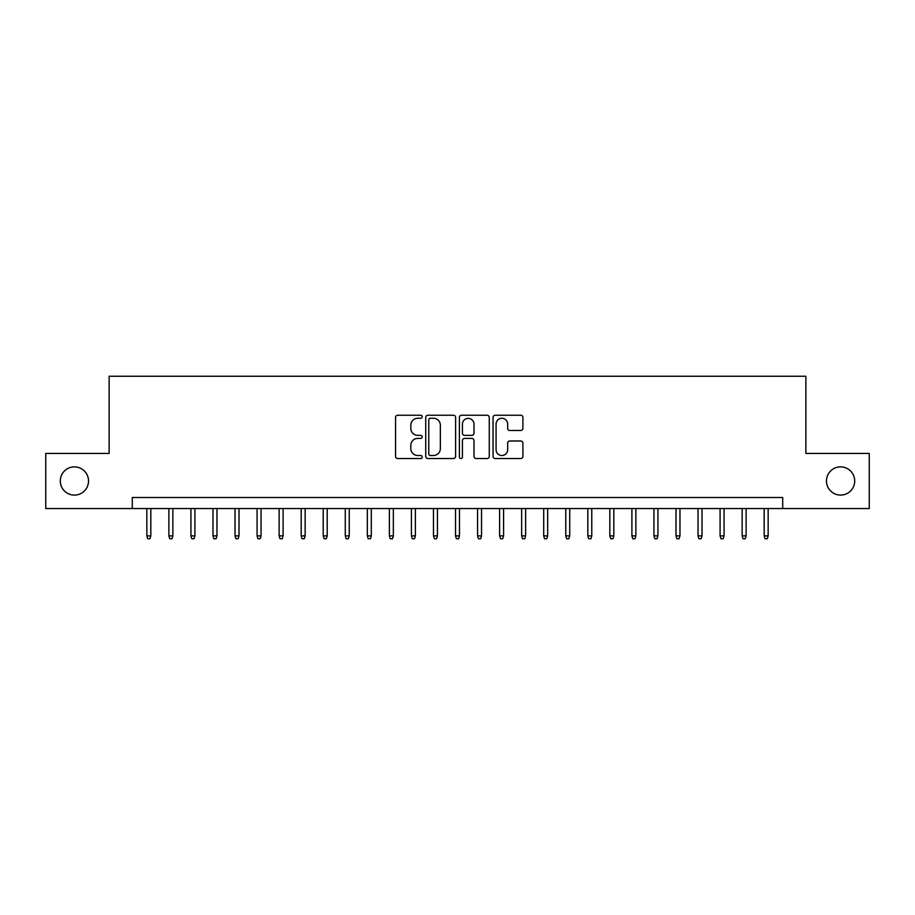 <?xml version="1.0" encoding="UTF-8"?>
<svg xmlns="http://www.w3.org/2000/svg" width="915" height="915" viewBox="0 0 915 915"><rect width="100%" height="100%" fill="white"/><g stroke="black" fill="none" stroke-linecap="round" stroke-linejoin="round"><path stroke-width="1.37" d="M422.227 416.76A1.51 1.51 0 0 0 420.706 415.238L397.716 415.238A2.162 2.162 0 0 0 395.554 417.412L395.554 456.368A2.162 2.162 0 0 0 397.716 458.529L420.706 458.529A1.51 1.51 0 0 0 422.227 457.008A1.51 1.51 0 0 0 420.706 455.498L417.732 455.498A6.92 6.92 0 0 1 410.812 448.567L410.812 445.331A6.92 6.92 0 0 1 417.732 438.399L420.706 438.399A1.51 1.51 0 0 0 422.227 436.89A1.51 1.51 0 0 0 420.706 435.368L417.732 435.368A6.92 6.92 0 0 1 410.812 428.449L410.812 425.201A6.92 6.92 0 0 1 417.732 418.269L420.706 418.269A1.51 1.51 0 0 0 422.227 416.76M826.474 480.981A14.114 14.114 0 0 0 840.588 495.095A14.114 14.114 0 0 0 854.702 480.981A14.114 14.114 0 0 0 840.588 466.867A14.114 14.114 0 0 0 826.474 480.981M60.299 480.981A14.114 14.114 0 0 0 74.412 495.095A14.114 14.114 0 0 0 88.526 480.981A14.114 14.114 0 0 0 74.412 466.867A14.114 14.114 0 0 0 60.299 480.981M520.749 430.496A2.162 2.162 0 0 0 522.911 428.334L522.911 417.412A2.162 2.162 0 0 0 520.749 415.238L495.209 415.238A2.162 2.162 0 0 0 493.048 417.412L493.048 456.368A2.162 2.162 0 0 0 495.209 458.529L520.749 458.529A2.162 2.162 0 0 0 522.911 456.368L522.911 443.157A2.162 2.162 0 0 0 520.749 440.996L509.815 440.996A2.162 2.162 0 0 0 507.653 443.157L507.653 449.711A5.787 5.787 0 0 1 501.866 455.498A5.787 5.787 0 0 1 496.079 449.711L496.079 424.057A5.787 5.787 0 0 1 501.866 418.269A5.787 5.787 0 0 1 507.653 424.057L507.653 428.334A2.162 2.162 0 0 0 509.815 430.496L520.749 430.496M132.286 508.546L45.75 508.546L45.75 453.417L109.137 453.417L109.137 376.248L805.863 376.248L805.863 453.417L869.25 453.417L869.25 508.546L782.714 508.546L782.714 497.52L132.286 497.52L132.286 508.546L782.714 508.546M455.601 417.412A2.162 2.162 0 0 0 453.44 415.238L427.9 415.238A2.162 2.162 0 0 0 425.738 417.412L425.738 456.368A2.162 2.162 0 0 0 427.9 458.529L453.44 458.529A2.162 2.162 0 0 0 455.601 456.368L455.601 417.412M461.56 415.238L487.1 415.238A2.162 2.162 0 0 1 489.262 417.412L489.262 456.368A2.162 2.162 0 0 1 487.1 458.529L476.166 458.529A2.162 2.162 0 0 1 474.004 456.368L474.004 440.561A2.162 2.162 0 0 0 471.843 438.399L464.591 438.399A2.162 2.162 0 0 0 462.418 440.561L462.418 457.008A1.51 1.51 0 0 1 460.908 458.529A1.51 1.51 0 0 1 459.399 457.008L459.399 417.412A2.162 2.162 0 0 1 461.56 415.238M430.29 418.269A1.51 1.51 0 0 0 428.769 419.791L428.769 453.977A1.51 1.51 0 0 0 430.29 455.498L433.424 455.498A6.92 6.92 0 0 0 440.344 448.567L440.344 425.201A6.92 6.92 0 0 0 433.424 418.269L430.29 418.269M474.004 424.171A5.787 5.787 0 0 0 468.217 418.384A5.787 5.787 0 0 0 462.418 424.171L462.418 433.207A2.162 2.162 0 0 0 464.591 435.368L471.843 435.368A2.162 2.162 0 0 0 474.004 433.207L474.004 424.171M150.815 535.881L149.923 538.752L147.727 538.752L146.846 535.881L150.815 535.881L150.815 508.546M146.846 535.881L146.846 508.546M172.855 535.881L171.974 538.752L169.767 538.752L168.886 535.881L172.855 535.881L172.855 508.546M168.886 535.881L168.886 508.546M194.906 535.881L194.026 538.752L191.818 538.752L190.938 535.881L194.906 535.881L194.906 508.546M190.938 535.881L190.938 508.546M216.958 535.881L216.077 538.752L213.87 538.752L212.989 535.881L216.958 535.881L216.958 508.546M212.989 535.881L212.989 508.546M238.998 535.881L238.117 538.752L235.921 538.752L235.029 535.881L238.998 535.881L238.998 508.546M235.029 535.881L235.029 508.546M261.05 535.881L260.169 538.752L257.961 538.752L257.081 535.881L261.05 535.881L261.05 508.546M257.081 535.881L257.081 508.546M283.101 535.881L282.22 538.752L280.013 538.752L279.132 535.881L283.101 535.881L283.101 508.546M279.132 535.881L279.132 508.546M305.153 535.881L304.26 538.752L302.064 538.752L301.184 535.881L305.153 535.881L305.153 508.546M301.184 535.881L301.184 508.546M327.193 535.881L326.312 538.752L324.104 538.752L323.224 535.881L327.193 535.881L327.193 508.546M323.224 535.881L323.224 508.546M349.244 535.881L348.363 538.752L346.156 538.752L345.275 535.881L349.244 535.881L349.244 508.546M345.275 535.881L345.275 508.546M371.296 535.881L370.415 538.752L368.207 538.752L367.327 535.881L371.296 535.881L371.296 508.546M367.327 535.881L367.327 508.546M393.336 535.881L392.455 538.752L390.248 538.752L389.367 535.881L393.336 535.881L393.336 508.546M389.367 535.881L389.367 508.546M415.387 535.881L414.506 538.752L412.299 538.752L411.418 535.881L415.387 535.881L415.387 508.546M411.418 535.881L411.418 508.546M437.439 535.881L436.558 538.752L434.351 538.752L433.47 535.881L437.439 535.881L437.439 508.546M433.47 535.881L433.47 508.546M459.479 535.881L458.598 538.752L456.402 538.752L455.521 535.881L459.479 535.881L459.479 508.546M455.521 535.881L455.521 508.546M481.53 535.881L480.65 538.752L478.442 538.752L477.561 535.881L481.53 535.881L481.53 508.546M477.561 535.881L477.561 508.546M503.582 535.881L502.701 538.752L500.494 538.752L499.613 535.881L503.582 535.881L503.582 508.546M499.613 535.881L499.613 508.546M525.633 535.881L524.753 538.752L522.545 538.752L521.664 535.881L525.633 535.881L525.633 508.546M521.664 535.881L521.664 508.546M547.673 535.881L546.793 538.752L544.585 538.752L543.704 535.881L547.673 535.881L547.673 508.546M543.704 535.881L543.704 508.546M569.725 535.881L568.844 538.752L566.637 538.752L565.756 535.881L569.725 535.881L569.725 508.546M565.756 535.881L565.756 508.546M591.776 535.881L590.896 538.752L588.688 538.752L587.807 535.881L591.776 535.881L591.776 508.546M587.807 535.881L587.807 508.546M613.816 535.881L612.936 538.752L610.74 538.752L609.848 535.881L613.816 535.881L613.816 508.546M609.848 535.881L609.848 508.546M635.868 535.881L634.987 538.752L632.78 538.752L631.899 535.881L635.868 535.881L635.868 508.546M631.899 535.881L631.899 508.546M657.919 535.881L657.039 538.752L654.831 538.752L653.951 535.881L657.919 535.881L657.919 508.546M653.951 535.881L653.951 508.546M679.971 535.881L679.079 538.752L676.883 538.752L676.002 535.881L679.971 535.881L679.971 508.546M676.002 535.881L676.002 508.546M702.011 535.881L701.13 538.752L698.923 538.752L698.042 535.881L702.011 535.881L702.011 508.546M698.042 535.881L698.042 508.546M724.062 535.881L723.182 538.752L720.974 538.752L720.094 535.881L724.062 535.881L724.062 508.546M720.094 535.881L720.094 508.546M746.114 535.881L745.233 538.752L743.026 538.752L742.145 535.881L746.114 535.881L746.114 508.546M742.145 535.881L742.145 508.546M768.154 535.881L767.273 538.752L765.077 538.752L764.185 535.881L768.154 535.881L768.154 508.546M764.185 535.881L764.185 508.546"/></g></svg>
